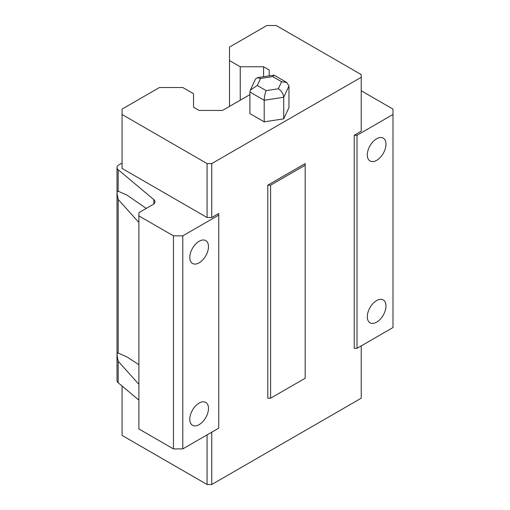<?xml version="1.0" encoding="UTF-8"?>
<svg xmlns="http://www.w3.org/2000/svg" width="510" height="510" viewBox="0 0 510 510"><rect width="100%" height="100%" fill="white"/><g stroke="black" fill="none" stroke-linecap="round" stroke-linejoin="round"><path stroke-width="0.76" d="M138.886 384.304L118.173 361.246L117.141 355.712C116.994 353.908 117.338 353.009 118.173 353.009L127.098 356.994L138.886 364.733M189.797 419.239A13.209 7.631 120 0 0 192.531 425.283A13.209 7.631 120 0 0 202.712 421.744A13.209 7.631 120 0 0 208.482 408.446A13.209 7.631 120 0 0 205.747 402.403A13.209 7.631 120 0 0 195.566 405.941A13.209 7.631 120 0 0 189.797 419.239M138.886 222.494L118.173 199.435L117.141 193.902C116.994 192.098 117.338 191.199 118.173 191.199L127.098 195.183L146.236 208.411M189.797 257.429A13.209 7.631 120 0 0 192.531 263.472A13.209 7.631 120 0 0 202.712 259.934A13.209 7.631 120 0 0 208.482 246.636A13.209 7.631 120 0 0 205.747 240.592A13.209 7.631 120 0 0 195.566 244.131A13.209 7.631 120 0 0 189.797 257.429M367.296 154.944A13.209 7.631 120 0 0 370.031 160.994A13.209 7.631 120 0 0 380.211 157.456A13.209 7.631 120 0 0 385.981 144.158A13.209 7.631 120 0 0 383.246 138.114A13.209 7.631 120 0 0 373.065 141.652A13.209 7.631 120 0 0 367.296 154.944M367.296 316.761A13.209 7.631 120 0 0 370.031 322.804A13.209 7.631 120 0 0 380.211 319.266A13.209 7.631 120 0 0 385.981 305.968A13.209 7.631 120 0 0 383.246 299.925A13.209 7.631 120 0 0 373.065 303.463A13.209 7.631 120 0 0 367.296 316.761M122.068 163.041L118.945 164.838A6.604 3.812 0 0 0 117.013 167.535L117.013 380.587A6.604 3.812 0 0 0 118.173 382.749L138.886 400.14M117.013 167.535A6.604 3.812 0 0 0 118.173 169.696L153.816 199.627A6.604 3.812 180 0 1 154.976 201.788A6.604 3.812 180 0 1 153.045 204.484L138.886 212.657L138.886 215.896L173.451 235.849L182.79 235.849L218.758 215.086L218.758 213.467L211.752 217.515L207.079 217.515L122.068 168.434L122.068 114.495L207.079 163.576L207.079 217.515M207.079 163.576L211.752 163.576L361.227 77.278L361.227 131.217L354.22 135.258L354.22 348.311L357.019 348.311L392.987 327.547L392.987 109.102L361.227 90.761M267.807 185.149L267.807 398.202L270.606 398.202L305.171 378.248L305.171 163.576L267.807 185.149L270.606 185.149L305.171 165.195M138.886 215.896L138.886 428.948L173.451 448.902L182.79 448.902L218.758 428.139L218.758 215.086M354.22 135.258L357.019 135.258L392.987 114.495M249.913 94.618L222.494 110.447L199.142 110.447L193.532 107.215L193.532 93.732L182.79 87.529L159.439 87.529L122.068 109.102L122.068 114.495M173.451 235.849L173.451 448.902M182.79 235.849L182.79 448.902M270.606 185.149L270.606 398.202M211.752 163.576L211.752 217.515M361.227 345.882L361.227 398.202L211.752 484.5L211.752 432.18M357.019 135.258L357.019 348.311M361.227 77.278L361.227 74.581L276.21 25.5L266.87 25.5L229.5 47.073L229.5 106.405M229.5 60.556L240.248 66.759L240.248 100.202M240.248 66.759L263.6 66.759L263.6 76.71M269.203 69.997L269.203 75.843L269.203 69.997L263.6 66.759M272.697 76.596L260.54 78.476L257.282 85.495L250.365 90.104L249.913 92.029L249.913 113.602L264.205 121.858L283.732 118.836L288.966 107.565L288.966 85.986L286.805 82.512L281.596 81.734L272.697 76.596L274.093 75.168L286.805 82.512M211.752 484.5L207.079 484.5L122.068 435.419L122.068 386.019M207.079 484.5L207.079 434.877M288.966 85.986L283.732 97.263L283.732 118.836M249.913 92.029L264.205 100.279C264.333 96.76 264.99 93.54 266.182 90.633L278.339 88.753C281.59 90.978 283.388 93.808 283.732 97.263L264.205 100.279L264.205 121.858M260.54 78.476L257.352 77.679L255.472 79.095L250.365 90.104M118.173 361.246L118.173 382.749M118.173 199.435L118.173 353.009M153.816 199.627L153.816 203.949M118.173 169.696L118.173 191.199M257.282 85.495L266.182 90.633M278.339 88.753L281.596 81.734M257.352 77.679L273.864 75.123"/></g></svg>
